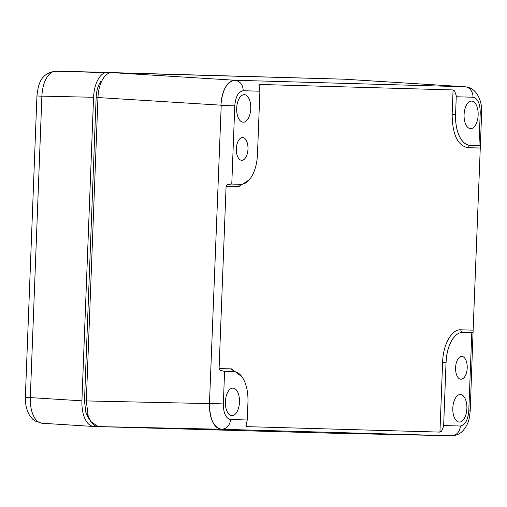 <?xml version="1.0" encoding="UTF-8"?>
<svg xmlns="http://www.w3.org/2000/svg" width="507" height="507" viewBox="0 0 507 507"><rect width="100%" height="100%" fill="white"/><g stroke="black" fill="none" stroke-linecap="round" stroke-linejoin="round"><path stroke-width="0.76" d="M221.223 105.361L220.919 105.171C221.318 97.933 222.807 92.008 225.393 87.394C227.966 82.755 231.103 80.372 234.811 80.245C226.94 81.589 222.307 89.897 220.919 105.171L97.965 97.547L86.31 400.929L209.454 403.604C209.67 418.921 213.65 427.477 221.401 429.264C217.712 428.922 214.765 426.368 212.553 421.596C210.329 416.843 209.296 410.847 209.454 403.604L221.223 105.361L234.779 105.862L231.775 184.073L231.255 184.054L240.806 184.326L231.775 184.073M330.817 433.168L98.257 426.583L221.8 429.271C226.94 428.662 229.867 425.411 230.584 419.511C225.856 418.465 223.435 413.275 223.333 403.933L224.588 371.257L224.062 371.244L233.581 371.511L232.092 370.693L231.541 368.893L242.016 376.847M97.965 97.547L97.965 97.458C98.352 90.341 99.841 84.441 102.433 79.77L104.195 77.083C106.489 74.123 109.03 72.634 111.806 72.621L235.204 80.264C240.286 81.304 242.954 84.789 243.214 90.728L259.901 91.203L257.474 154.413C257.093 162.747 255.306 169.858 252.112 175.745C248.836 181.468 245.065 184.326 240.806 184.326L239.228 185.017L238.537 186.766L226.084 186.411L219.087 368.538L220.12 370.351L224.062 371.244M226.084 186.411L227.25 184.681L231.255 184.054M86.31 400.929L88.136 415.645L89.403 418.921C91.754 423.808 94.689 426.362 98.212 426.583L90.816 421.532L88.117 415.664L86.304 401.018L84.498 400.904L96.159 97.287C96.507 90.582 98.117 85.214 100.982 81.183L101.153 80.955M443.657 425.538L446.046 362.328L442.617 362.201C443.061 344.621 451.718 329.087 460.673 329.797L473.126 330.146L470.198 410.904L468.779 410.879L471.783 332.674L472.226 332.681L462.714 332.415C458.442 332.415 454.671 335.273 451.395 340.996C448.201 346.883 446.42 353.994 446.046 362.328L443.657 425.538L460.35 426.013C465.147 425.24 467.955 420.195 468.779 410.879M246.206 424.746L246.136 426.621L439.937 432.103L441.496 431.229L443.581 426.482M245.889 425.696L246.136 426.621L245.889 425.696L247.27 419.986L230.584 419.511M451.439 435.773L221.8 429.271M224.588 371.257L233.619 371.517C237.865 371.758 241.408 374.825 244.235 380.713C246.972 386.778 248.208 393.971 247.955 402.305L247.27 419.986M228.613 413.858A13.778 7.035 -87.6 0 1 225.754 398.325A13.778 7.035 -87.6 0 1 232.916 388.102A13.778 7.035 -87.6 0 1 236.281 389.883A13.778 7.035 -87.6 0 1 239.108 405.619A13.778 7.035 -87.6 0 1 231.762 415.632A13.778 7.035 -87.6 0 1 228.613 413.858M245.337 139A11.395 5.818 -87.6 0 1 247.701 151.84A11.395 5.818 -87.6 0 1 241.776 160.294A11.395 5.818 -87.6 0 1 238.993 158.824A11.395 5.818 -87.6 0 1 236.661 145.813A11.395 5.818 -87.6 0 1 242.733 137.536A11.395 5.818 -87.6 0 1 245.337 139M239.887 120.425A13.778 7.035 -87.6 0 1 237.029 104.898A13.778 7.035 -87.6 0 1 244.19 94.67A13.778 7.035 -87.6 0 1 247.555 96.45A13.778 7.035 -87.6 0 1 250.376 112.186A13.778 7.035 -87.6 0 1 243.03 122.2A13.778 7.035 -87.6 0 1 239.887 120.425M259.204 86.361L259.28 84.454L258.963 85.379L259.28 84.454L453.081 89.935L454.57 90.918L456.287 95.81L455.571 114.436L456.287 95.81M480.338 146.257L478.976 145.484L480.23 112.808L481.65 112.827L473.126 330.146M259.901 91.203L258.963 85.379M235.204 80.264L464.97 86.767L344.779 79.225M465.027 86.767L464.97 86.767A10.127 8.708 91.6 0 1 472.98 97.23L456.287 96.761M111.857 72.621L344.329 79.2M96.159 97.35L97.965 97.458C98.409 88.89 100.481 82.09 104.182 77.058C106.533 74.06 109.075 72.583 111.806 72.621M89.479 419.131L85.816 412.223L84.498 400.904M446.084 362.328C446.471 353.994 448.258 346.883 451.452 340.996C454.728 335.279 458.493 332.415 462.752 332.415L471.783 332.674M464.564 357.917A11.395 5.818 -87.6 0 1 466.928 370.756A11.395 5.818 -87.6 0 1 461.009 379.217A11.395 5.818 -87.6 0 1 458.227 377.74A11.395 5.818 -87.6 0 1 455.894 364.729A11.395 5.818 -87.6 0 1 461.966 356.453A11.395 5.818 -87.6 0 1 464.564 357.917M463.677 396.316A13.778 7.035 -87.6 0 1 466.497 412.052A13.778 7.035 -87.6 0 1 459.152 422.065A13.778 7.035 -87.6 0 1 456.008 420.29A13.778 7.035 -87.6 0 1 453.15 404.763A13.778 7.035 -87.6 0 1 460.312 394.535A13.778 7.035 -87.6 0 1 463.677 396.316M451.395 435.767L330.621 433.162M473.208 331.933L472.226 332.681M455.609 114.436C455.349 122.77 456.592 129.963 459.323 136.028C462.156 141.916 465.692 144.983 469.945 145.23L468.367 145.921L467.669 147.664C457.548 145.427 452.371 134.311 452.143 114.309L453.081 89.935M478.976 145.484L469.945 145.23M467.277 126.858A13.778 7.035 -87.6 0 1 464.418 111.331A13.778 7.035 -87.6 0 1 471.58 101.102A13.778 7.035 -87.6 0 1 474.951 102.883A13.778 7.035 -87.6 0 1 477.771 118.619A13.778 7.035 -87.6 0 1 470.426 128.632A13.778 7.035 -87.6 0 1 467.277 126.858M465.134 86.773L344.557 79.206M90.816 421.532L88.117 417.375L86.051 412.971M85.816 412.223L84.492 400.974M96.159 97.287C96.507 90.582 98.117 85.214 100.982 81.183M341.414 79.117L55.726 71.234L107.465 72.349C103.802 72.444 100.659 74.827 98.041 79.498C95.436 84.194 93.947 90.119 93.573 97.274L81.912 400.834C81.735 407.989 82.768 413.991 85.011 418.826C87.261 423.637 90.208 426.191 93.858 426.488L327.04 433.06M42.246 423.256C38.557 422.914 35.604 420.36 33.392 415.588C31.181 410.854 30.147 404.871 30.3 397.653L41.878 96.203A25.356 12.948 -87.6 0 1 41.878 96.159C42.277 88.921 43.767 82.996 46.346 78.382C48.913 73.756 52.044 71.373 55.738 71.234M42.018 423.244L93.858 426.488M209.771 403.439L223.333 403.933M243.214 90.728C238.417 91.501 235.603 96.545 234.779 105.862M451.566 435.773A10.127 8.708 -88.4 0 0 460.35 426.013M330.729 433.162L451.35 435.767M249.406 179.706L238.537 186.766M219.087 368.538L231.541 368.893M439.937 432.103L442.617 362.201M480.123 148.019L467.669 147.664M464.792 86.754L464.761 86.748C469.425 87.179 473.126 89.093 475.864 92.502C479.14 96.786 481.01 101.685 481.466 107.199L481.65 112.827M85.949 412.666L88.136 415.645M460.673 329.797L461.231 331.591L462.752 332.415M452.143 114.309L455.571 114.436C455.305 122.77 456.541 129.963 459.272 136.022C462.099 141.916 465.648 144.983 469.907 145.224L479.419 145.496M480.23 112.808C480.123 103.466 477.708 98.276 472.98 97.23M93.573 97.274L41.878 96.159M81.912 400.834L30.3 397.596M30.002 397.539L25.35 397.311L36.929 95.962C38.259 84.986 40.047 73.319 55.643 71.227M41.574 96.191L36.929 95.962M470.198 410.904L469.533 416.792C468.614 422.249 466.339 426.97 462.714 430.963C459.805 434.024 456.085 435.627 451.553 435.773M42.037 423.244L35.084 421.019L32.6 419.099L29.571 415.398L27.486 411.234L25.863 405.296L25.35 397.311"/></g></svg>
